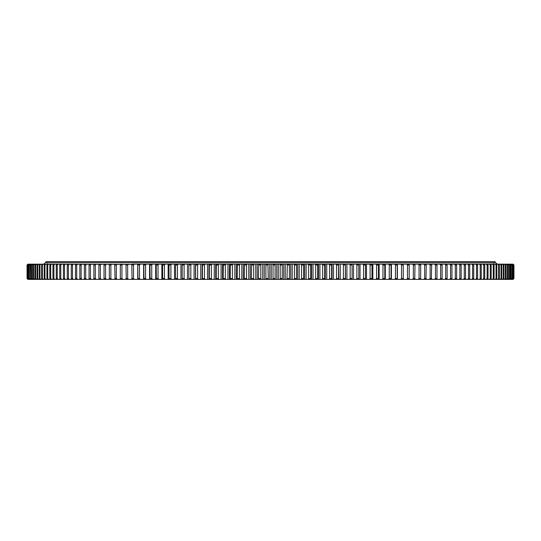 <?xml version="1.0" encoding="UTF-8"?>
<svg xmlns="http://www.w3.org/2000/svg" width="541" height="541" viewBox="0 0 541 541"><rect width="100%" height="100%" fill="white"/><g stroke="black" fill="none" stroke-linecap="round" stroke-linejoin="round"><path stroke-width="0.81" d="M271.244 279.379L271.244 264.157L269.756 264.157L269.756 279.379L513.098 279.379L513.95 278.534L513.95 265.002L513.098 264.157L513.95 265.002L513.95 278.534L513.098 279.379M513.815 278.534L513.815 265.002L513.815 278.534L512.956 279.379M513.47 278.534L513.47 265.002L513.47 278.534L512.604 279.379M512.915 278.534L512.915 265.002L512.915 278.534L512.043 279.379M512.151 278.534L512.151 265.002L512.151 278.534L511.272 279.379M511.177 278.534L511.177 265.002L511.177 278.534L510.298 279.379M510.001 278.534L510.359 278.534L510.359 265.002L510.001 265.002L510.001 278.534L509.115 279.379M508.614 278.534L509.034 278.534L509.034 265.002L508.614 265.002L508.614 278.534L507.722 279.379M507.025 278.534L507.505 278.534L507.505 265.002L507.025 265.002L507.025 278.534L506.133 279.379M505.226 278.534L505.767 278.534L505.767 265.002L505.226 265.002L505.226 278.534L504.334 279.379M503.231 278.534L503.827 278.534L503.827 265.002L503.231 265.002L503.231 278.534L502.332 279.379M501.034 278.534L501.69 278.534L501.69 265.002L501.034 265.002L501.034 278.534L500.134 279.379M498.633 278.534L499.35 278.534L499.35 265.002L498.633 265.002L498.633 278.534L497.74 279.379M496.043 278.534L496.814 278.534L496.814 265.002L496.043 265.002L496.043 278.534L495.15 279.379M493.257 278.534L494.082 278.534L494.082 265.002L493.257 265.002L493.257 278.534L492.364 279.379M490.274 278.534L491.16 278.534L491.16 265.002L490.274 265.002L490.274 278.534L489.382 279.379M487.11 278.534L488.043 278.534L488.043 265.002L487.11 265.002L487.11 278.534L486.217 279.379M483.749 278.534L484.743 278.534L484.743 265.002L483.749 265.002L483.749 278.534L482.87 279.379M480.212 278.534L481.253 278.534L481.253 265.002L480.212 265.002L480.212 278.534L479.333 279.379M476.493 278.534L477.588 278.534L477.588 265.002L476.493 265.002L476.493 278.534L475.62 279.379M456.638 278.534L455.299 278.534L455.299 265.002L456.638 265.002L456.638 278.534L456.185 279.379M461.162 278.534L459.87 278.534L459.87 265.002L461.162 265.002L461.162 278.534L460.689 279.379M450.565 278.534L451.951 278.534L451.951 265.002L450.565 265.002L450.565 278.534L449.74 279.379M465.524 278.534L464.279 278.534L464.279 265.002L465.524 265.002L465.524 278.534L465.023 279.379M469.716 278.534L468.52 278.534L468.52 265.002L469.716 265.002L469.716 278.534L469.196 279.379M472.591 278.534L473.74 278.534L473.74 265.002L472.591 265.002L472.591 278.534L471.725 279.379M415.008 278.534L413.338 278.534L413.338 265.002L415.008 265.002L414.744 279.379M426.261 278.534L424.658 278.534L424.658 265.002L426.261 265.002L425.943 279.379M419.065 278.534L420.695 278.534L420.695 265.002L419.065 265.002L419.065 278.534L418.308 279.379M442.112 278.534L440.638 278.534L440.638 265.002L442.112 265.002L442.112 278.534L441.727 279.379M445.676 278.534L447.109 278.534L447.109 265.002L445.676 265.002L445.676 278.534L444.858 279.379M431.684 278.534L430.129 278.534L430.129 265.002L431.684 265.002L431.346 279.379M435.451 278.534L436.972 278.534L436.972 265.002L435.451 265.002L435.451 278.534L434.66 279.379M407.488 278.534L409.192 278.534L409.192 265.002L407.488 265.002L407.488 278.534L406.764 279.379M401.523 278.534L403.261 278.534L403.261 265.002L401.523 265.002L401.523 278.534L400.813 279.379M395.444 278.534L397.216 278.534L397.216 265.002L395.444 265.002L395.444 278.534L394.754 279.379M389.256 278.534L391.055 278.534L391.055 265.002L389.256 265.002L389.256 278.534L388.58 279.379M382.96 278.534L384.793 278.534L384.793 265.002L382.96 265.002L382.96 278.534L382.311 279.379M376.577 278.534L378.436 278.534L378.436 265.002L376.577 265.002L376.577 278.534L375.941 279.379M370.098 278.534L371.985 278.534L371.985 265.002L370.098 265.002L370.098 278.534L369.483 279.379M363.532 278.534L365.445 278.534L365.445 265.002L363.532 265.002L363.532 278.534L362.937 279.379M356.891 278.534L358.818 278.534L358.818 265.002L356.891 265.002L356.891 278.534L356.309 279.379M350.169 278.534L352.123 278.534L352.123 265.002L350.169 265.002L350.169 278.534L349.614 279.379M343.379 278.534L345.354 278.534L345.354 265.002L343.379 265.002L343.379 278.534L342.845 279.379M336.529 278.534L338.524 278.534L338.524 265.002L336.529 265.002L336.529 278.534L336.015 279.379M329.625 278.534L331.633 278.534L331.633 265.002L329.625 265.002L329.625 278.534L329.131 279.379M322.666 278.534L324.688 278.534L324.688 265.002L322.666 265.002L322.666 278.534L322.193 279.379M315.66 278.534L317.695 278.534L317.695 265.002L315.66 265.002L315.66 278.534L315.214 279.379M308.62 278.534L310.662 278.534L310.662 265.002L308.62 265.002L308.62 278.534L308.194 279.379M301.547 278.534L303.596 278.534L303.596 265.002L301.547 265.002L301.547 278.534L301.141 279.379M294.446 278.534L296.502 278.534L296.502 265.002L294.446 265.002L294.446 278.534L294.061 279.379M287.318 278.534L289.388 278.534L289.388 265.002L287.318 265.002L286.967 279.379M27.05 278.534L27.05 265.002L27.902 264.157L27.05 265.002L27.05 278.534L27.902 279.379L27.05 278.534M267.964 278.534L265.888 278.534L265.888 265.002L267.964 265.002L268.268 279.379L264.245 279.379L264.245 264.157L268.268 264.157L267.964 265.002M258.747 278.534L260.816 278.534L260.816 265.002L258.747 265.002L258.49 279.379L264.245 279.379M251.612 278.534L253.682 278.534L253.682 265.002L251.612 265.002L251.382 279.379L258.49 279.379M244.498 278.534L246.554 278.534L246.554 265.002L244.498 265.002L244.289 279.379L251.382 279.379M237.404 278.534L239.453 278.534L239.453 265.002L237.404 265.002L237.222 279.379L244.289 279.379M230.338 278.534L232.38 278.534L232.38 265.002L230.338 265.002L230.182 279.379L237.222 279.379M223.305 278.534L225.34 278.534L225.34 265.002L223.305 265.002L223.176 279.379L230.182 279.379M216.312 278.534L218.334 278.534L218.334 265.002L216.312 265.002L216.211 279.379L223.176 279.379M209.367 278.534L211.375 278.534L211.375 265.002L209.367 265.002L209.293 279.379L216.211 279.379M202.476 278.534L204.471 278.534L204.471 265.002L202.476 265.002L202.429 279.379L209.293 279.379M195.646 278.534L197.621 278.534L197.621 265.002L195.646 265.002L195.619 279.379L202.429 279.379M188.877 278.534L190.831 278.534L190.831 265.002L188.877 265.002L188.877 279.379L195.619 279.379M182.182 278.534L184.109 278.534L184.109 265.002L182.182 265.002L182.209 279.379L188.877 279.379M175.555 278.534L177.468 278.534L177.468 265.002L175.555 265.002L175.615 279.379L182.209 279.379M169.015 278.534L170.902 278.534L170.902 265.002L169.015 265.002L169.096 279.379L175.615 279.379M162.564 278.534L164.423 278.534L164.423 265.002L162.564 265.002L162.672 279.379L169.096 279.379M156.207 278.534L158.04 278.534L158.04 265.002L156.207 265.002L156.335 279.379L162.672 279.379M149.945 278.534L151.744 278.534L151.744 265.002L149.945 265.002L150.1 279.379L156.335 279.379M143.784 278.534L145.556 278.534L145.556 265.002L143.784 265.002L143.974 279.379L150.1 279.379M137.739 278.534L139.477 278.534L139.477 265.002L137.739 265.002L137.948 279.379L143.974 279.379M131.808 278.534L133.512 278.534L133.512 265.002L131.808 265.002L132.045 279.379L137.948 279.379M105.549 278.534L104.028 278.534L104.028 265.002L105.549 265.002L105.549 278.534L106.34 279.379L27.902 279.379M110.871 278.534L109.316 278.534L109.316 265.002L110.871 265.002L110.871 278.534L111.656 279.379L106.34 279.379M98.888 278.534L100.362 278.534L100.362 265.002L98.888 265.002L98.888 278.534L99.274 279.379M121.935 278.534L120.305 278.534L120.305 265.002L121.935 265.002L121.935 278.534L122.692 279.379L111.656 279.379M125.992 278.534L127.662 278.534L127.662 265.002L125.992 265.002L126.256 279.379L122.692 279.379M114.739 278.534L116.342 278.534L116.342 265.002L114.739 265.002L115.057 279.379M85.701 278.534L84.362 278.534L84.362 265.002L85.701 265.002L85.701 278.534L86.54 279.379M79.838 278.534L81.13 278.534L81.13 265.002L79.838 265.002L79.838 278.534L80.311 279.379M93.891 278.534L95.324 278.534L95.324 265.002L93.891 265.002L93.891 278.534L94.303 279.379M89.049 278.534L90.435 278.534L90.435 265.002L89.049 265.002L89.049 278.534L89.481 279.379M75.476 278.534L76.721 278.534L76.721 265.002L75.476 265.002L75.476 278.534L75.977 279.379M71.284 278.534L72.48 278.534L72.48 265.002L71.284 265.002L71.284 278.534L71.804 279.379M67.26 278.534L68.409 278.534L68.409 265.002L67.26 265.002L67.26 278.534L67.801 279.379M63.412 278.534L64.507 278.534L64.507 265.002L63.412 265.002L63.412 278.534L63.973 279.379M59.747 278.534L60.788 278.534L60.788 265.002L59.747 265.002L59.747 278.534L60.328 279.379M56.257 278.534L57.251 278.534L57.251 265.002L56.257 265.002L56.257 278.534L56.859 279.379M52.957 278.534L53.89 278.534L53.89 265.002L52.957 265.002L52.957 278.534L53.579 279.379M49.84 278.534L50.726 278.534L50.726 265.002L49.84 265.002L49.84 278.534L50.482 279.379M46.918 278.534L47.743 278.534L47.743 265.002L46.918 265.002L46.918 278.534L47.574 279.379M44.186 278.534L44.957 278.534L44.957 265.002L44.186 265.002L44.186 278.534L44.862 279.379M41.65 278.534L42.367 278.534L42.367 265.002L41.65 265.002L41.65 278.534L42.34 279.379M39.31 278.534L39.966 278.534L39.966 265.002L39.31 265.002L39.31 278.534L40.02 279.379M37.173 278.534L37.769 278.534L37.769 265.002L37.173 265.002L37.173 278.534L37.897 279.379M35.233 278.534L35.774 278.534L35.774 265.002L35.233 265.002L35.233 278.534L35.97 279.379M33.495 278.534L33.975 278.534L33.975 265.002L33.495 265.002L33.495 278.534L34.252 279.379M31.966 278.534L32.386 278.534L32.386 265.002L31.966 265.002L31.966 278.534L32.73 279.379M30.641 278.534L30.999 278.534L30.999 265.002L30.641 265.002L30.641 278.534L31.419 279.379M29.518 278.534L29.823 265.002L29.518 278.534L30.316 279.379M28.605 278.534L28.849 265.002L28.605 278.534L29.417 279.379M27.902 278.534L28.085 265.002L27.902 278.534L28.72 279.379M27.408 278.534L27.53 265.002L27.408 278.534L28.24 279.379M27.124 278.534L27.185 265.002L27.124 278.534L27.963 279.379M269.756 279.379L268.268 279.379M127.662 278.534L128.4 279.379L132.045 279.379M128.4 279.379L126.256 279.379M131.97 264.414L27.902 264.157M131.97 264.157L134.236 264.157L133.512 265.002M137.732 279.379L137.732 264.157L134.236 264.157M137.732 264.157L140.187 264.157L139.477 265.002M143.602 279.379L143.602 264.157L140.187 264.157M143.602 264.157L146.246 264.157L145.556 265.002M149.587 279.379L149.587 264.157L146.246 264.157M149.587 264.157L152.42 264.157L151.744 265.002M155.673 279.379L155.673 264.157L152.42 264.157M155.673 264.157L158.689 264.157L158.04 265.002M161.86 279.379L161.86 264.157L158.689 264.157M161.86 264.157L165.059 264.157L164.423 265.002M168.143 279.379L168.143 264.157L165.059 264.157M168.143 264.157L171.517 264.157L170.902 265.002M174.513 279.379L174.513 264.157L171.517 264.157M174.513 264.157L178.063 264.157L177.468 265.002M180.965 279.379L180.965 264.157L178.063 264.157M180.965 264.157L184.691 264.157L184.109 265.002M187.49 279.379L187.49 264.157L184.691 264.157M187.49 264.157L191.386 264.157L190.831 265.002M194.091 279.379L194.091 264.157L191.386 264.157M194.091 264.157L198.155 264.157L197.621 265.002M200.758 279.379L200.758 264.157L198.155 264.157M200.758 264.157L204.985 264.157L204.471 265.002M207.48 279.379L207.48 264.157L204.985 264.157M207.48 264.157L211.869 264.157L211.375 265.002M214.263 279.379L214.263 264.157L211.869 264.157M214.263 264.157L218.807 264.157L218.334 265.002M221.093 279.379L221.093 264.157L218.807 264.157M221.093 264.157L225.786 264.157L225.34 265.002M227.964 279.379L227.964 264.157L225.786 264.157M227.964 264.157L232.806 264.157L232.38 265.002M234.868 279.379L234.868 264.157L232.806 264.157M234.868 264.157L239.859 264.157L239.453 265.002M241.813 279.379L241.813 264.157L239.859 264.157M241.813 264.157L246.939 264.157L246.554 265.002M248.772 279.379L248.772 264.157L246.939 264.157M248.772 264.157L254.033 264.157L253.682 265.002M255.758 279.379L255.758 264.157L254.033 264.157M255.758 264.157L261.147 264.157L260.816 265.002M262.75 279.379L262.75 264.157L261.147 264.157M262.75 264.157L264.245 264.157M269.756 264.157L268.268 264.157M271.244 264.157L275.389 264.157L275.112 265.002L273.036 265.002L273.036 278.534L275.112 278.534L275.112 265.002M276.755 279.379L276.755 264.157L275.389 264.157M276.755 264.157L282.51 264.157L282.253 265.002L280.184 265.002L280.184 278.534L282.253 278.534L282.253 265.002M283.755 279.379L283.755 264.157L282.51 264.157M283.755 264.157L289.618 264.157L289.388 265.002M290.74 279.379L290.74 264.157L289.618 264.157M290.74 264.157L296.711 264.157L296.502 265.002M297.706 279.379L297.706 264.157L296.711 264.157M297.706 264.157L303.778 264.157L303.596 265.002M304.651 279.379L304.651 264.157L303.778 264.157M304.651 264.157L310.818 264.157L310.662 265.002M311.562 279.379L311.562 264.157L310.818 264.157M311.562 264.157L317.824 264.157L317.695 265.002M318.446 279.379L318.446 264.157L317.824 264.157M318.446 264.157L324.789 264.157L324.688 265.002M325.283 279.379L325.283 264.157L324.789 264.157M325.283 264.157L331.707 264.157L331.633 265.002M332.073 279.379L332.073 264.157L331.707 264.157M332.073 264.157L338.571 264.157L338.524 265.002M338.815 279.379L338.571 264.157M338.815 264.157L345.381 264.157L345.354 265.002M345.489 279.379L345.381 264.157M345.489 264.157L513.098 264.157M513.037 264.157L513.876 265.002M512.956 264.157L513.815 265.002M512.76 264.157L513.592 265.002M512.604 264.157L513.47 265.002M512.28 264.157L513.098 265.002M512.043 264.157L512.915 265.002M511.583 264.157L512.395 265.002M511.272 264.157L512.151 265.002M510.684 264.157L511.482 265.002M510.298 264.157L511.177 265.002M509.581 264.157L510.359 265.002M509.115 264.157L510.001 265.002M508.27 264.157L509.034 265.002M507.722 264.157L508.614 265.002M506.748 264.157L507.505 265.002M506.133 264.157L507.025 265.002M505.03 264.157L505.767 265.002M504.334 264.157L505.226 265.002M503.103 264.157L503.827 265.002M502.332 264.157L503.231 265.002M500.98 264.157L501.69 265.002M500.134 264.157L501.034 265.002M498.66 264.157L499.35 265.002M497.74 264.157L498.633 265.002M496.138 264.157L496.814 265.002M495.15 264.157L496.043 265.002M493.426 264.157L494.082 265.002M492.364 264.157L493.257 265.002M490.518 264.157L491.16 265.002M489.382 264.157L490.274 265.002M487.421 264.157L488.043 265.002M486.217 264.157L487.11 265.002M484.141 264.157L484.743 265.002M482.87 264.157L483.749 265.002M480.672 264.157L481.253 265.002M479.333 264.157L480.212 265.002M477.027 264.157L477.588 265.002M475.62 264.157L476.493 265.002M454.46 264.157L455.299 265.002M456.185 264.157L456.638 265.002M459.025 264.157L459.87 265.002M460.689 264.157L461.162 265.002M451.519 264.157L451.951 265.002M449.74 264.157L450.565 265.002M463.427 264.157L464.279 265.002M465.023 264.157L465.524 265.002M467.661 264.157L468.52 265.002M469.196 264.157L469.716 265.002M473.199 264.157L473.74 265.002M471.725 264.157L472.591 265.002M412.6 264.157L413.338 265.002M414.744 264.157L415.008 265.002M423.894 264.157L424.658 265.002M425.943 264.157L426.261 265.002M420.411 264.157L420.695 265.002M418.308 264.157L419.065 265.002M439.833 264.157L440.638 265.002M441.727 264.157L442.112 265.002M446.697 264.157L447.109 265.002M444.858 264.157L445.676 265.002M429.344 264.157L430.129 265.002M431.346 264.157L431.684 265.002M436.607 264.157L436.972 265.002M434.66 264.157L435.451 265.002M408.955 264.157L409.192 265.002M406.764 264.157L407.488 265.002M403.052 264.157L403.261 265.002M400.813 264.157L401.523 265.002M397.026 264.157L397.216 265.002M394.754 264.157L395.444 265.002M390.9 264.157L391.055 265.002M388.58 264.157L389.256 265.002M384.665 264.157L384.793 265.002M382.311 264.157L382.96 265.002M378.328 264.157L378.436 265.002M375.941 264.157L376.577 265.002M371.904 264.157L371.985 265.002M369.483 264.157L370.098 265.002M365.385 264.157L365.445 265.002M362.937 264.157L363.532 265.002M358.791 264.157L358.818 265.002M356.309 264.157L356.891 265.002M352.123 264.157L352.123 265.002M349.614 264.157L350.169 265.002M342.845 264.157L343.379 265.002M336.015 264.157L336.529 265.002M329.131 264.157L329.625 265.002M322.193 264.157L322.666 265.002M315.214 264.157L315.66 265.002M308.194 264.157L308.62 265.002M301.141 264.157L301.547 265.002M294.061 264.157L294.446 265.002M286.967 264.157L287.318 265.002M265.611 264.157L265.888 265.002M258.49 264.157L258.747 265.002M251.382 264.157L251.612 265.002M244.289 264.157L244.498 265.002M237.222 264.157L237.404 265.002M230.182 264.157L230.338 265.002M223.176 264.157L223.305 265.002M216.211 264.157L216.312 265.002M209.293 264.157L209.367 265.002M202.429 264.157L202.476 265.002M195.619 264.157L195.646 265.002M188.877 264.157L188.877 265.002M182.209 264.157L182.182 265.002M175.615 264.157L175.555 265.002M169.096 264.157L169.015 265.002M162.672 264.157L162.564 265.002M156.335 264.157L156.207 265.002M150.1 264.157L149.945 265.002M143.974 264.157L143.784 265.002M137.948 264.157L137.739 265.002M132.045 264.157L131.808 265.002M104.393 264.157L104.028 265.002M106.34 264.157L105.549 265.002M109.654 264.157L109.316 265.002M111.656 264.157L110.871 265.002M101.167 264.157L100.362 265.002M99.274 264.157L98.888 265.002M120.589 264.157L120.305 265.002M122.692 264.157L121.935 265.002M128.4 264.157L127.662 265.002M126.256 264.157L125.992 265.002M117.106 264.157L116.342 265.002M115.057 264.157L114.739 265.002M84.815 264.157L84.362 265.002M86.54 264.157L85.701 265.002M81.975 264.157L81.13 265.002M80.311 264.157L79.838 265.002M96.142 264.157L95.324 265.002M94.303 264.157L93.891 265.002M91.26 264.157L90.435 265.002M89.481 264.157L89.049 265.002M77.573 264.157L76.721 265.002M75.977 264.157L75.476 265.002M73.339 264.157L72.48 265.002M71.804 264.157L71.284 265.002M69.275 264.157L68.409 265.002M67.801 264.157L67.26 265.002M65.38 264.157L64.507 265.002M63.973 264.157L63.412 265.002M61.667 264.157L60.788 265.002M60.328 264.157L59.747 265.002M58.13 264.157L57.251 265.002M56.859 264.157L56.257 265.002M54.783 264.157L53.89 265.002M53.579 264.157L52.957 265.002M51.618 264.157L50.726 265.002M50.482 264.157L49.84 265.002M48.636 264.157L47.743 265.002M47.574 264.157L46.918 265.002M45.85 264.157L44.957 265.002M44.862 264.157L44.186 265.002M43.26 264.157L42.367 265.002M42.34 264.157L41.65 265.002M40.866 264.157L39.966 265.002M40.02 264.157L39.31 265.002M38.668 264.157L37.769 265.002M37.897 264.157L37.173 265.002M36.666 264.157L35.774 265.002M35.97 264.157L35.233 265.002M34.867 264.157L33.975 265.002M34.252 264.157L33.495 265.002M33.278 264.157L32.386 265.002M32.73 264.157L31.966 265.002M31.885 264.157L30.999 265.002M31.419 264.157L30.641 265.002M30.702 264.157L29.823 265.002M30.316 264.157L29.518 265.002M29.728 264.157L28.849 265.002M29.417 264.157L28.605 265.002M28.957 264.157L28.085 265.002M28.72 264.157L27.902 265.002M28.396 264.157L27.53 265.002M28.24 264.157L27.408 265.002M28.044 264.157L27.185 265.002M27.963 264.157L27.124 265.002M513.876 278.534L513.037 279.379M513.592 278.534L512.76 279.379M513.098 278.534L512.28 279.379M512.395 278.534L511.583 279.379M511.482 278.534L510.684 279.379M510.359 278.534L509.581 279.379M509.034 278.534L508.27 279.379M507.505 278.534L506.748 279.379M505.767 278.534L505.03 279.379M503.827 278.534L503.103 279.379M501.69 278.534L500.98 279.379M499.35 278.534L498.66 279.379M496.814 278.534L496.138 279.379M494.082 278.534L493.426 279.379M491.16 278.534L490.518 279.379M488.043 278.534L487.421 279.379M484.743 278.534L484.141 279.379M481.253 278.534L480.672 279.379M477.588 278.534L477.027 279.379M455.299 278.534L454.46 279.379M459.87 278.534L459.025 279.379M451.951 278.534L451.519 279.379M464.279 278.534L463.427 279.379M468.52 278.534L467.661 279.379M473.74 278.534L473.199 279.379M413.338 278.534L412.6 279.379M424.658 278.534L423.894 279.379M420.695 278.534L420.411 279.379M440.638 278.534L439.833 279.379M447.109 278.534L446.697 279.379M430.129 278.534L429.344 279.379M436.972 278.534L436.607 279.379M409.192 278.534L408.955 279.379M403.261 278.534L403.052 279.379M397.216 278.534L397.026 279.379M391.055 278.534L390.9 279.379M384.793 278.534L384.665 279.379M378.436 278.534L378.328 279.379M371.985 278.534L371.904 279.379M365.445 278.534L365.385 279.379M358.818 278.534L358.791 279.379M352.123 278.534L352.123 279.379M345.354 278.534L345.381 279.379M338.524 278.534L338.571 279.379M331.633 278.534L331.707 279.379M324.688 278.534L324.789 279.379M317.695 278.534L317.824 279.379M310.662 278.534L310.818 279.379M303.596 278.534L303.778 279.379M296.502 278.534L296.711 279.379M289.388 278.534L289.618 279.379M265.888 278.534L265.611 279.379M260.816 278.534L261.147 279.379M253.682 278.534L254.033 279.379M246.554 278.534L246.939 279.379M239.453 278.534L239.859 279.379M232.38 278.534L232.806 279.379M225.34 278.534L225.786 279.379M218.334 278.534L218.807 279.379M211.375 278.534L211.869 279.379M204.471 278.534L204.985 279.379M197.621 278.534L198.155 279.379M190.831 278.534L191.386 279.379M184.109 278.534L184.691 279.379M177.468 278.534L178.063 279.379M170.902 278.534L171.517 279.379M164.423 278.534L165.059 279.379M158.04 278.534L158.689 279.379M151.744 278.534L152.42 279.379M145.556 278.534L146.246 279.379M139.477 278.534L140.187 279.379M133.512 278.534L134.236 279.379M104.028 278.534L104.393 279.379M109.316 278.534L109.654 279.379M100.362 278.534L101.167 279.379M120.305 278.534L120.589 279.379M116.342 278.534L117.106 279.379M84.362 278.534L84.815 279.379M81.13 278.534L81.975 279.379M95.324 278.534L96.142 279.379M90.435 278.534L91.26 279.379M76.721 278.534L77.573 279.379M72.48 278.534L73.339 279.379M68.409 278.534L69.275 279.379M64.507 278.534L65.38 279.379M60.788 278.534L61.667 279.379M57.251 278.534L58.13 279.379M53.89 278.534L54.783 279.379M50.726 278.534L51.618 279.379M47.743 278.534L48.636 279.379M44.957 278.534L45.85 279.379M42.367 278.534L43.26 279.379M39.966 278.534L40.866 279.379M37.769 278.534L38.668 279.379M35.774 278.534L36.666 279.379M33.975 278.534L34.867 279.379M32.386 278.534L33.278 279.379M30.999 278.534L31.885 279.379M29.823 278.534L30.702 279.379M28.849 278.534L29.728 279.379M28.085 278.534L28.957 279.379M27.53 278.534L28.396 279.379M27.185 278.534L28.044 279.379M279.853 264.157L280.184 265.002M282.253 278.534L282.51 279.379M280.184 278.534L279.853 279.379M272.732 264.157L273.036 265.002M275.112 278.534L275.389 279.379M273.036 278.534L272.732 279.379M278.25 279.379L278.25 264.157M195.511 279.379L195.511 264.157M202.185 279.379L202.185 264.157M208.927 279.379L208.927 264.157M215.717 279.379L215.717 264.157M222.554 279.379L222.554 264.157M229.438 279.379L229.438 264.157M236.349 279.379L236.349 264.157M243.294 279.379L243.294 264.157M250.26 279.379L250.26 264.157M257.245 279.379L257.245 264.157M285.242 279.379L285.242 264.157M292.228 279.379L292.228 264.157M299.187 279.379L299.187 264.157M306.132 279.379L306.132 264.157M313.036 279.379L313.036 264.157M319.907 279.379L319.907 264.157M326.737 279.379L326.737 264.157M333.52 279.379L333.52 264.157M340.242 279.379L340.242 264.157M346.909 279.379L346.909 264.157M353.51 279.379L353.51 264.157M360.036 279.379L360.036 264.157M366.487 279.379L366.487 264.157M372.857 279.379L372.857 264.157M379.14 279.379L379.14 264.157M385.327 279.379L385.327 264.157M391.413 279.379L391.413 264.157M397.398 279.379L397.398 264.157M403.268 279.379L403.268 264.157M45.944 262.73L45.944 261.621L495.056 261.621L495.056 262.73M43.686 264.157L45.376 262.73L495.624 262.73L497.314 264.157M493.649 263.169L494.082 262.73M47.351 263.169L46.918 262.73"/></g></svg>
